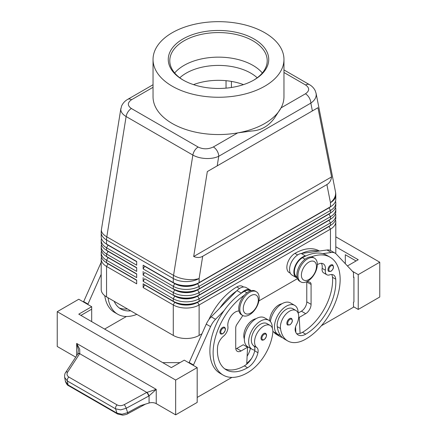 <?xml version="1.0" encoding="UTF-8"?>
<svg xmlns="http://www.w3.org/2000/svg" width="437" height="437" viewBox="0 0 437 437"><rect width="100%" height="100%" fill="white"/><g stroke="black" fill="none" stroke-linecap="round" stroke-linejoin="round"><path stroke-width="0.66" d="M179.793 77.786A45.672 26.367 180 0 1 186.206 73.137A45.672 26.367 180 0 1 250.794 73.137A45.672 26.367 180 0 1 257.207 77.786M332.573 264.877C334.152 266.892 333.617 269.034 330.978 271.306L328.771 271.464A3.807 2.196 -60 0 1 328.187 268.416A3.807 2.196 -60 0 1 330.672 265.062A3.807 2.196 -60 0 1 332.573 264.877A3.807 2.196 -60 0 1 332.95 265.204M298.16 313.203A16.748 9.669 120 0 0 298.16 313.045A16.748 9.669 120 0 0 294.691 305.376A16.748 9.669 120 0 0 281.789 309.866A16.748 9.669 120 0 0 274.48 326.718A16.748 9.669 120 0 0 277.948 334.381A16.748 9.669 120 0 0 280.286 335.13A36.009 20.79 -60 0 1 277.26 326.614A12.941 7.473 -60 0 1 282.226 312.799A12.941 7.473 -60 0 1 292.79 308.675L296.018 310.538A12.941 7.473 -60 0 1 298.608 315.017A12.941 7.473 -60 0 1 296.455 324.691A7.615 4.397 120 0 0 295.336 331.104A15.224 8.789 120 0 0 298.083 334.928A15.224 8.789 120 0 0 305.698 334.174A42.629 24.609 120 0 0 335.736 279.183A10.657 6.151 120 0 0 333.557 274.999A10.657 6.151 120 0 0 329.656 274.862A7.615 4.397 -60 0 1 326.865 274.764A7.615 4.397 -60 0 1 325.368 270.197A10.657 6.151 120 0 0 323.265 263.811A10.657 6.151 120 0 0 317.322 264.718M272.863 331.355A16.748 9.669 120 0 0 273.638 331.896L277.948 334.381M297.062 277.118L296.756 276.938A11.417 6.593 -60 0 1 296.139 264.92A11.417 6.593 -60 0 1 302.47 257.732A48.715 28.126 -60 0 1 305.922 255.935A48.715 28.126 -60 0 1 322.741 253.64A48.715 28.126 -60 0 1 326.827 255.317L330.055 257.18A48.715 28.126 -60 0 1 337.522 296.22A48.715 28.126 -60 0 1 305.698 339.15A36.009 20.79 -60 0 1 287.693 340.931A36.009 20.79 -60 0 1 280.494 328.477A12.941 7.473 -60 0 1 285.454 314.662A12.941 7.473 -60 0 1 296.018 310.538M281.876 303.802A12.941 7.473 120 0 0 269.634 320.834M319.392 251.024L319.289 250.964A48.715 28.126 120 0 0 294.931 253.378A11.417 6.593 120 0 0 288.6 260.567A11.417 6.593 120 0 0 289.223 272.59L290.332 273.229M263.713 333.557A3.807 2.196 -60 0 1 265.614 333.365C267.253 334.758 266.717 336.905 264.019 339.8C262.637 340.243 261.9 340.297 261.812 339.959A3.807 2.196 -60 0 1 261.435 336.326A3.807 2.196 -60 0 1 263.713 333.557M283.963 72.498L305.61 84.996C309.713 87.903 309.658 90.83 305.452 93.786A7.615 4.397 60 0 1 309.259 97.806A7.615 4.397 60 0 1 310.838 103.11C314.334 100.685 316.131 97.899 316.219 94.753L316.027 93.081M312.373 110.922L317.95 107.704L331.585 176.903C331.077 180.465 329.514 183.027 326.892 184.583L202.686 256.29C200.031 257.781 197.027 257.857 193.689 256.514L207.324 171.572L312.373 110.922L310.838 103.11L218.746 156.277A7.615 4.397 -120 0 0 217.167 150.973A7.615 4.397 -120 0 0 213.36 146.958C208.241 149.383 203.167 149.416 198.136 147.045L131.39 108.513C127.287 105.607 127.342 102.679 131.548 99.723A7.615 4.397 -120 0 0 127.741 99.346C124.938 100.92 122.884 103.159 121.579 106.054L120.781 109.425C120.852 112.085 122.633 114.456 126.118 116.526A7.615 4.397 -60 0 1 127.986 111.877A7.615 4.397 -60 0 1 131.39 108.513M120.88 108.447L101.422 229.616A18.267 8.221 9.1 0 0 101.379 230.294A18.267 8.221 9.1 0 0 106.803 236.832L126.118 116.526L192.859 155.064C196.464 157.08 200.774 158.227 205.794 158.505C210.814 158.702 215.13 157.959 218.746 156.277L217.205 165.869M108.026 263.56A16.136 9.319 0 0 0 108.048 263.571L106.546 262.703A18.267 10.548 180 0 1 106.541 262.703A18.267 10.548 180 0 1 101.193 255.241L101.193 252.755A18.267 10.548 0 0 0 106.546 260.217L136.688 277.615L136.688 273.89L106.546 256.486A18.267 10.548 180 0 1 106.541 256.486A18.267 10.548 180 0 1 101.193 249.03L101.193 246.539A18.267 10.548 0 0 0 106.546 254.001L136.688 271.404L136.688 267.673L106.546 250.27A18.267 10.548 180 0 1 106.541 250.27A18.267 10.548 180 0 1 101.193 242.814L101.193 240.328A18.267 10.548 0 0 0 106.546 247.784L136.688 265.188L136.688 261.457L106.546 244.054A18.267 10.548 180 0 1 106.541 244.054A18.267 10.548 180 0 1 101.193 236.597L101.193 232.511A18.267 10.548 180 0 0 106.546 239.968A18.267 10.548 -60 0 1 106.612 238.433A18.267 10.548 -60 0 1 106.803 236.832L173.549 275.365A18.267 8.221 9.1 0 0 186.391 279.374A18.267 8.221 9.1 0 0 199.125 278.506L202.686 256.29M101.482 257.109A18.267 10.548 0 0 0 101.193 258.972L101.193 289.425A18.267 10.548 0 0 0 106.546 296.887L106.546 266.428L136.688 283.832L136.688 280.106L106.546 262.703L106.546 260.217L108.048 257.606A16.136 9.319 180 0 1 106.016 256.169M108.026 257.344A16.136 9.319 0 0 0 108.048 257.355L106.546 256.486L106.546 254.001L108.048 251.39A16.136 9.319 180 0 1 106.016 249.953M101.482 250.893A18.267 10.548 0 0 0 101.193 252.755M108.026 251.128A16.136 9.319 0 0 0 108.048 251.138L106.546 250.27L106.546 247.784L108.048 245.173A16.136 9.319 180 0 1 106.016 243.737M101.482 244.676A18.267 10.548 0 0 0 101.193 246.539M108.026 244.911A16.136 9.319 0 0 0 108.048 244.928L106.546 244.054L106.546 239.968L173.287 278.506L173.287 282.592L143.145 265.188L173.287 282.592A18.267 10.548 180 0 0 186.206 285.678A18.267 10.548 180 0 0 199.125 282.592L199.125 278.506A18.267 10.548 180 0 1 186.206 281.592A18.267 10.548 180 0 1 173.287 278.506A18.267 10.548 120 0 1 173.352 276.965A18.267 10.548 120 0 1 173.549 275.365L192.859 155.064A7.615 4.397 120 0 1 194.733 150.41A7.615 4.397 120 0 1 198.136 147.045M101.482 238.46A18.267 10.548 0 0 0 101.193 240.328M328.974 226.268A16.136 9.319 180 0 1 328.952 226.279L197.617 302.104A16.136 9.319 180 0 1 186.206 304.835A16.136 9.319 180 0 1 174.795 302.104L143.145 283.832L143.145 287.562L173.287 304.966A18.267 10.548 0 0 0 186.206 308.052A18.267 10.548 0 0 0 199.125 304.966L330.454 229.141A18.267 10.548 0 0 0 335.807 221.679L335.807 252.138A18.267 10.548 0 0 1 335.649 253.526M143.145 287.562L144.652 284.951L174.795 302.355A16.136 9.319 0 0 0 186.206 305.081A16.136 9.319 0 0 0 197.617 302.355L199.125 301.235A18.267 10.548 180 0 1 186.206 304.327A18.267 10.548 180 0 1 173.287 301.235L143.145 283.832M330.984 218.877A16.136 9.319 0 0 1 328.952 220.314L197.617 296.139A16.136 9.319 0 0 1 186.206 298.87A16.136 9.319 0 0 1 174.795 296.139L144.652 278.735L143.145 281.346L173.287 298.75L173.287 301.235L174.795 302.104L173.287 304.966L173.287 335.419A18.267 10.548 0 0 0 186.206 338.506A18.267 10.548 0 0 0 199.125 335.419L199.125 304.966L197.617 302.355L328.952 226.53A16.136 9.319 0 0 0 330.984 225.093M199.125 288.802A18.267 10.548 180 0 1 186.206 291.894A18.267 10.548 180 0 1 173.287 288.802L174.795 289.676A16.136 9.319 180 0 0 186.206 292.402A16.136 9.319 180 0 0 197.617 289.676L199.125 288.802L199.125 286.317L330.454 210.492A18.267 10.548 0 0 0 335.807 203.036L335.807 205.521A18.267 10.548 180 0 1 330.459 212.977A18.267 10.548 180 0 1 330.454 212.977L199.125 288.802M328.974 207.624A16.136 9.319 180 0 1 328.952 207.635L197.617 283.706A16.136 9.319 0 0 1 186.206 286.437A16.136 9.319 0 0 1 174.795 283.706L144.652 266.308L143.145 268.913L173.287 286.317A18.267 10.548 0 0 0 186.206 289.409A18.267 10.548 0 0 0 199.125 286.317L197.617 283.706L328.952 207.881A16.136 9.319 0 0 0 330.984 206.444M199.125 295.019A18.267 10.548 180 0 1 186.206 298.11A18.267 10.548 180 0 1 173.287 295.019L174.795 295.887A16.136 9.319 180 0 0 186.206 298.618A16.136 9.319 180 0 0 197.617 295.887L199.125 295.019L199.125 292.533L330.454 216.708A18.267 10.548 0 0 0 335.807 209.252L335.807 211.737A18.267 10.548 180 0 1 330.459 219.194A18.267 10.548 180 0 1 330.454 219.194L199.125 295.019M328.974 213.835A16.136 9.319 180 0 1 328.952 213.851L197.617 289.922A16.136 9.319 0 0 1 186.206 292.653A16.136 9.319 0 0 1 174.795 289.922L144.652 272.519L143.145 275.13L173.287 292.533A18.267 10.548 0 0 0 186.206 295.625A18.267 10.548 0 0 0 199.125 292.533L197.617 289.922L328.952 214.097A16.136 9.319 0 0 0 330.984 212.661M174.795 295.887L173.287 298.75A18.267 10.548 0 0 0 186.206 301.836A18.267 10.548 0 0 0 199.125 298.75L330.454 222.925A18.267 10.548 0 0 0 335.807 215.468L335.807 217.954A18.267 10.548 180 0 1 330.459 225.41A18.267 10.548 180 0 1 330.454 225.41L199.125 301.235L199.125 298.75L197.617 296.139L330.454 219.194L330.454 216.708L328.952 214.097L330.454 212.977L330.454 210.492L328.952 207.635L330.454 206.767A18.267 10.548 180 0 1 330.454 206.767L197.617 283.46A16.136 9.319 180 0 1 186.206 286.186A16.136 9.319 180 0 1 174.795 283.46L173.287 282.592M326.892 184.583L330.454 202.681A18.267 10.548 180 0 0 335.807 195.219L335.807 199.305A18.267 10.548 180 0 1 330.459 206.767L330.454 202.681A18.267 12.444 -11.1 0 0 335.621 193.214A18.267 12.444 -11.1 0 0 335.463 191.69L316.088 93.354L315.219 90.716C313.93 88.105 311.991 86.073 309.407 84.614A7.615 4.397 120 0 0 309.014 84.434A7.615 4.397 120 0 0 305.61 84.996M249.505 314.782A13.7 7.91 -60 0 1 242.655 315.465A13.7 7.91 -60 0 1 240.552 304.485A13.7 7.91 -60 0 1 249.505 292.408A13.7 7.91 -60 0 1 256.355 291.73A13.7 7.91 -60 0 1 258.453 302.71A13.7 7.91 -60 0 1 249.505 314.782M250.794 313.045A10.657 6.151 -60 0 1 243.262 308.691A10.657 6.151 -60 0 1 250.794 295.641A10.657 6.151 -60 0 1 258.333 299.99A10.657 6.151 -60 0 1 250.794 313.045M242.136 315.115A13.7 7.91 -60 0 1 241.574 314.842A13.7 7.91 -60 0 1 239.476 303.862A13.7 7.91 -60 0 1 248.429 291.79A13.7 7.91 -60 0 1 255.279 291.108L256.355 291.73M307.637 258.846A13.7 7.91 120 0 0 298.684 270.924A13.7 7.91 120 0 0 300.782 281.903A13.7 7.91 120 0 0 307.637 281.22A13.7 7.91 120 0 0 316.585 269.148A13.7 7.91 120 0 0 314.487 258.169A13.7 7.91 120 0 0 307.637 258.846M308.926 262.08A10.657 6.151 120 0 0 301.393 275.13A10.657 6.151 120 0 0 308.926 279.483A10.657 6.151 120 0 0 316.464 266.428A10.657 6.151 120 0 0 308.926 262.08M314.487 258.169L313.411 257.546A13.7 7.91 120 0 0 306.556 258.229A13.7 7.91 120 0 0 297.608 270.301A13.7 7.91 120 0 0 299.706 281.281L300.782 281.903M208.799 319.72A48.715 28.126 -60 0 1 236.799 286.94A11.417 6.593 -60 0 1 242.508 286.377L243.622 287.016M244.338 338.992A12.941 7.473 -60 0 1 243.89 334.174A12.941 7.473 -60 0 1 256.044 318.715M244.338 295.193A48.715 28.126 120 0 0 215.157 338.162A48.715 28.126 120 0 0 223.209 375.121A48.715 28.126 120 0 0 247.566 372.712A36.009 20.79 120 0 0 272.77 332.934A12.941 7.473 120 0 0 270.186 325.456A12.941 7.473 120 0 0 260.823 328.307A12.941 7.473 120 0 0 254.656 340.39A12.941 7.473 120 0 0 256.809 347.579A7.615 4.397 -60 0 1 257.928 352.703A15.224 8.789 -60 0 1 247.566 367.736A42.629 24.609 -60 0 1 226.251 369.849A42.629 24.609 -60 0 1 217.522 347.431A10.657 6.151 -60 0 1 223.607 336.086A7.615 4.397 120 0 0 227.895 326.472A10.657 6.151 -60 0 1 230.982 316.131A10.657 6.151 -60 0 1 239.001 311.013M270.181 325.456L266.952 323.593A12.941 7.473 120 0 0 257.595 326.439A12.941 7.473 120 0 0 251.428 338.528A12.941 7.473 120 0 0 253.58 345.716A7.615 4.397 -60 0 1 254.831 350.075A16.748 9.669 -60 0 1 252.111 349.3A16.748 9.669 -60 0 1 248.642 341.636A16.748 9.669 -60 0 1 255.951 324.784A16.748 9.669 -60 0 1 268.859 320.294A16.748 9.669 -60 0 1 272.327 327.963A16.748 9.669 -60 0 1 272.322 328.116M252.111 349.3L247.806 346.814A16.748 9.669 -60 0 1 244.338 339.15A16.748 9.669 -60 0 1 251.646 322.293A16.748 9.669 -60 0 1 264.549 317.808L268.859 320.294M222.591 327.466A3.807 2.196 -60 0 1 224.492 327.275C226.131 328.668 225.596 330.814 222.897 333.71C221.51 334.152 220.778 334.207 220.685 333.868A3.807 2.196 -60 0 1 220.314 330.235A3.807 2.196 -60 0 1 222.591 327.466M291.452 318.447C293.03 320.463 292.495 322.61 289.851 324.882L287.644 325.041A3.807 2.196 -60 0 1 287.065 321.993A3.807 2.196 -60 0 1 289.551 318.639A3.807 2.196 -60 0 1 291.452 318.447A3.807 2.196 -60 0 1 291.829 318.775M65.67 372.493A3.043 1.693 33.2 0 1 65.703 372.433C64.867 373.324 64.512 374.973 64.638 377.382L67.325 380.977L115.57 408.83L120.661 409.868L126.211 408.289L149.072 395.889L156.238 389.372L146.788 392.421L124.228 404.657C121.655 405.907 119.279 405.989 117.094 404.902L68.855 377.055C66.91 375.754 66.528 374.077 67.697 372.018L79.785 353.511L79.703 349.25L76.661 343.427L78.376 349.835L77.841 353.904A3.043 1.611 32.1 0 1 79.785 353.511M117.64 414.025A3.043 1.759 -60 0 1 117.575 413.986A3.043 1.759 -60 0 1 117.012 413.189L68.096 384.948L65.381 381.195M148.771 396.053A3.043 0.699 -118.5 0 0 147.941 394.141A3.043 0.699 -118.5 0 0 146.788 392.421L79.703 353.686A3.043 1.693 33.2 0 0 78.048 353.79A3.043 1.693 33.2 0 0 77.715 354.101A3.043 1.693 33.2 0 1 77.715 354.101L65.703 372.433A3.043 1.693 33.2 0 1 65.708 372.428A3.043 1.693 33.2 0 1 66.042 372.116A3.043 1.693 33.2 0 1 67.697 372.018M127.664 413.784A3.043 0.699 -118.5 0 0 127.675 413.779C127.183 414.254 125.523 414.713 122.682 415.15L117.58 413.986A3.043 1.759 -60 0 1 117.569 413.986L68.653 385.745A3.043 1.759 120 0 0 68.658 385.745A3.043 1.759 120 0 1 68.096 384.948L67.325 380.977A3.043 1.759 -60 0 1 67.544 378.961A3.043 1.759 -60 0 1 68.855 377.055M75.716 357.149L57.242 346.481L57.242 311.679L78.769 299.247L91.688 306.703L78.769 314.165L171.348 367.615L184.267 360.154L197.185 367.615L197.185 402.417L175.658 414.85L156.238 403.635A6.091 3.518 0 0 0 152.83 402.646A6.091 3.518 0 0 0 149.072 403.018L140.638 405.612L127.653 412.654L122.103 414.227L117.012 413.189L115.57 408.83A3.043 1.759 -60 0 1 115.789 406.814A3.043 1.759 -60 0 1 117.094 404.902M193.515 84.625A45.672 26.367 180 0 1 243.485 84.625M264.789 86.187A65.463 37.795 180 0 1 193.449 94.381A65.463 37.795 180 0 1 153.037 59.465A65.463 37.795 180 0 1 172.211 32.737A65.463 37.795 180 0 1 243.551 24.543A65.463 37.795 180 0 1 283.963 59.465A65.463 37.795 180 0 1 264.789 86.187M283.963 59.465L283.963 96.752A65.463 37.795 180 0 1 281.073 107.863A65.463 37.795 180 0 1 264.789 123.48A65.463 37.795 180 0 1 237.744 132.881A65.463 37.795 180 0 1 153.037 96.752L153.037 59.465M182.977 38.953A50.239 29.006 180 0 1 254.023 38.953A50.239 29.006 180 0 1 254.023 79.971L254.023 79.971A50.239 29.006 180 0 1 182.977 79.971A50.239 29.006 180 0 1 182.977 38.953M183.524 80.282A48.715 28.126 180 0 1 169.785 60.705A48.715 28.126 180 0 1 184.053 40.816A48.715 28.126 180 0 1 237.144 34.72A48.715 28.126 180 0 1 267.215 60.705A48.715 28.126 180 0 1 253.476 80.282M174.674 72.99A48.715 28.126 180 0 1 184.053 65.386A48.715 28.126 180 0 1 188.664 63.037A48.715 28.126 180 0 1 248.336 63.037A48.715 28.126 180 0 1 252.947 65.386A48.715 28.126 180 0 1 262.326 72.99M153.037 84.74L127.741 99.346M305.452 93.786L281.073 107.863L274.649 117.788C268.728 126.053 261.108 130.455 251.778 130.991L237.744 132.881L213.36 146.958M226.038 80.692L226.038 88.143M231.419 81.408L231.419 87.493M149.072 403.018L149.072 395.889A3.043 0.628 -120 0 0 147.012 392.322M379.758 297.013L379.758 262.205L358.231 274.633L358.231 309.44L379.758 297.013M335.807 236.827L379.758 262.205M345.312 263.702L345.312 254.744L356.079 260.96M335.807 246.774L358.231 259.72L347.431 265.953M352.468 271.306L358.231 274.633M353.495 306.703L358.231 309.44M321.364 325.756L353.495 307.2L353.495 302.229L353.926 301.983L353.926 277.124L353.495 276.872M353.926 277.124L353.495 277.369L353.495 272.398L336.244 254.066A15.224 8.789 120 0 0 335.053 253.121A15.224 8.789 120 0 0 331.284 252.477L322.741 253.64M335.053 253.121L330.749 250.636A15.224 8.789 120 0 0 326.974 249.991L318.431 251.155A48.715 28.126 -60 0 0 301.612 253.449L318.431 251.155M175.658 414.85L175.658 380.043L197.185 367.615M57.242 311.679L175.658 380.043M179.962 362.639L162.739 362.639M80.921 315.405L91.688 309.188L91.688 321.621M91.688 306.703L91.688 309.188M231.9 377.404L197.185 397.446M193.312 365.376L210.558 326.63A15.224 8.789 -60 0 1 215.523 319.31L224.066 310.609A48.715 28.126 120 0 0 219.98 373.258A48.715 28.126 120 0 0 221.646 374.099M83.505 301.983L100.756 263.238A15.224 8.789 -60 0 1 101.193 262.315M189.002 362.89L206.253 324.145A15.224 8.789 -60 0 1 211.213 316.825L236.958 290.61A12.181 7.03 -60 0 1 246.118 287.579L250.428 290.064A12.181 7.03 -60 0 1 251.209 290.654M235.816 348.934A7.615 4.397 120 0 0 236.799 348.469L243.262 344.744L247.566 347.229L246.725 364.185A15.224 8.789 -60 0 1 244.338 365.873A42.629 24.609 -60 0 1 224.7 368.812M242.825 315.558L236.947 324.33A4.567 2.638 120 0 0 235.723 327.963L235.723 347.852A7.615 4.397 120 0 0 237.302 351.332A7.615 4.397 120 0 0 241.109 350.955L247.566 347.229M193.312 364.879L189.002 362.393M250.346 290.9L250.046 290.725A11.417 6.593 120 0 0 244.338 291.293A48.715 28.126 120 0 0 240.885 293.484L241.262 293.096A12.181 7.03 -60 0 1 250.428 290.064M240.885 293.484A48.715 28.126 120 0 0 224.066 310.609M236.575 290.998A48.715 28.126 120 0 0 219.756 308.123M246.763 363.426A36.009 20.79 120 0 0 251.499 358.586M250.401 348.311A7.615 4.397 -60 0 1 250.39 348.349A15.224 8.789 -60 0 1 247.124 356.215M254.831 350.075A7.615 4.397 -60 0 1 254.695 350.835A15.224 8.789 -60 0 1 246.725 364.185M247.058 346.934A15.224 8.789 120 0 0 247.162 346.486A7.615 4.397 120 0 0 247.178 346.394M126.402 316.497L104.607 329.077M104.765 295.691A48.715 28.126 120 0 0 114.478 312.351L117.711 314.214A48.715 28.126 -60 0 1 108.021 297.739M87.81 304.469L101.193 274.299M83.505 301.486L87.81 303.972M127.457 308.959A42.629 24.609 -60 0 1 119.203 307.905M114.155 301.279A42.629 24.609 120 0 0 120.754 308.943A42.629 24.609 120 0 0 130.685 310.822M136.825 314.367A48.715 28.126 -60 0 1 117.711 314.214M335.807 203.036A18.267 10.548 0 0 0 335.518 201.173M328.952 207.635L330.454 206.767L328.952 207.635M335.807 209.252A18.267 10.548 0 0 0 335.518 207.384M328.952 213.851L330.454 212.977L328.952 213.851M335.807 215.468A18.267 10.548 0 0 0 335.518 213.6M328.974 220.051A16.136 9.319 180 0 1 328.952 220.062A16.136 9.319 180 0 1 328.952 220.068L330.454 219.194L328.952 220.062L330.454 222.925L330.454 225.41L328.952 226.279L330.454 225.41L328.952 226.279L330.454 229.141L330.454 250.477M143.145 265.188L143.145 268.913M143.145 271.404L143.145 275.13M143.145 277.615L143.145 281.346M173.287 335.419L106.546 296.887M335.807 221.679A18.267 10.548 0 0 0 335.518 219.816M297.504 278.62L258.901 300.907M201.889 333.824L199.125 335.419M136.688 261.708L108.048 245.173L136.688 261.457M136.688 267.919L108.048 251.39L136.688 267.673M136.688 274.136L108.048 257.606L136.688 273.89M101.193 258.972A18.267 10.548 0 0 0 106.546 266.428L108.048 263.822A16.136 9.319 180 0 1 106.016 262.38M136.688 280.352L108.048 263.822L136.688 280.106M331.585 176.903L193.689 256.514M317.95 107.704L207.324 171.572M295.854 332.459L295.773 330.896A15.224 8.789 120 0 1 295.314 331.028M282.439 337.599A36.009 20.79 -60 0 1 280.155 336.583A36.009 20.79 -60 0 1 276.785 333.715M273.557 331.847A36.009 20.79 120 0 0 276.927 334.715L280.155 336.583M311.231 256.918A48.715 28.126 -60 0 1 330.055 257.18M326.865 274.764L323.637 272.896A7.615 4.397 -60 0 1 322.135 268.334A10.657 6.151 120 0 0 321.397 263.309M296.641 333.699A15.224 8.789 120 0 0 300.077 333.382A15.224 8.789 120 0 0 302.47 332.311A42.629 24.609 120 0 0 332.508 277.315A10.657 6.151 120 0 0 331.688 274.502M287.693 340.931L284.46 339.068A36.009 20.79 -60 0 1 280.286 335.13M294.691 305.376L290.387 302.89A16.748 9.669 120 0 0 278.522 306.348A16.748 9.669 120 0 0 270.377 321.572M295.559 326.865L295.773 330.896M306.763 281.679A4.567 2.638 -60 0 1 306.774 281.969L306.774 301.858A7.615 4.397 -60 0 1 301.393 311.182L298.16 313.045M301.612 253.449L301.235 253.504A12.181 7.03 120 0 0 290.933 263.331A12.181 7.03 120 0 0 292.074 275.113L296.379 277.599A12.181 7.03 120 0 0 297.116 277.932L297.28 277.987M305.922 255.935L305.539 255.989A12.181 7.03 120 0 0 295.243 265.816A12.181 7.03 120 0 0 296.379 277.599M307.337 281.39L309.855 282.236A4.567 2.638 -60 0 1 310.133 282.362A4.567 2.638 -60 0 1 311.078 284.454L311.078 304.343A7.615 4.397 -60 0 1 305.698 313.668L299.236 317.393L300.077 333.382M299.236 317.393L298.684 317.076M156.238 403.635L156.238 389.372L76.661 343.427L76.661 355.713M331.104 265.811A3.196 1.846 -60 0 1 333.016 265.925A3.196 1.846 -60 0 1 333.081 268.542A3.196 1.846 -60 0 1 331.104 271.027A3.196 1.846 -60 0 1 328.843 269.722A3.196 1.846 -60 0 1 331.104 265.811M302.47 257.732L305.059 259.228M264.145 339.522A3.196 1.846 120 0 0 266.406 335.605A3.196 1.846 120 0 0 264.145 334.3A3.196 1.846 120 0 0 262.227 336.627A3.196 1.846 120 0 0 262.167 339.314A3.196 1.846 120 0 0 264.145 339.522M174.795 289.676L173.287 292.533L173.287 295.019M174.795 283.46L173.287 286.317L173.287 288.802M236.799 286.94L239.509 288.502M223.023 333.431A3.196 1.846 120 0 0 225.284 329.514A3.196 1.846 120 0 0 223.023 328.209A3.196 1.846 120 0 0 221.106 330.536A3.196 1.846 120 0 0 221.04 333.223A3.196 1.846 120 0 0 223.023 333.431M289.982 319.381A3.196 1.846 -60 0 1 291.894 319.502A3.196 1.846 -60 0 1 291.96 322.113A3.196 1.846 -60 0 1 289.982 324.604A3.196 1.846 -60 0 1 287.721 323.298A3.196 1.846 -60 0 1 289.982 319.381M145.472 404.127L127.675 413.779A3.043 0.699 -118.5 0 0 127.68 413.773A3.043 0.699 -118.5 0 0 127.653 412.654L126.211 408.289A3.043 0.699 -118.5 0 0 125.381 406.377A3.043 0.699 -118.5 0 0 124.228 404.657M131.548 99.723L153.037 87.313M241.109 350.955L236.799 348.469M210.558 326.63L206.253 324.145M215.523 319.31L211.213 316.825M241.262 293.096L236.958 290.61M253.58 345.716L256.809 347.579M254.695 350.835L257.928 352.703M244.338 365.873L247.566 367.736M244.338 291.293L246.927 292.79M247.162 346.486L250.39 348.349M100.756 263.238L101.193 263.489M174.795 302.104L173.287 301.235M294.931 253.378L297.641 254.94M295.254 328.149L295.636 328.367M322.135 268.334L325.368 270.197M332.508 277.315L335.736 279.183M302.47 332.311L305.698 334.174M277.26 326.614L280.494 328.477M305.539 255.989L301.235 253.504M331.284 252.477L326.974 249.991M305.698 313.668L301.393 311.182M311.078 304.343L306.774 301.858M311.078 284.454L306.774 281.969M108.048 263.571L106.541 262.703M108.048 257.355L106.541 256.486M108.048 251.138L106.541 250.27M108.048 244.928L106.541 244.054M241.574 314.842L242.655 315.465M64.638 377.382L65.408 381.354C66.435 383.992 67.522 385.456 68.664 385.745M223.209 375.121L219.98 373.258M101.422 229.616A18.267 18.267 0 0 0 101.193 232.511M283.963 69.925L309.412 84.62M335.807 195.219A18.267 18.267 0 0 0 335.463 191.69"/></g></svg>
